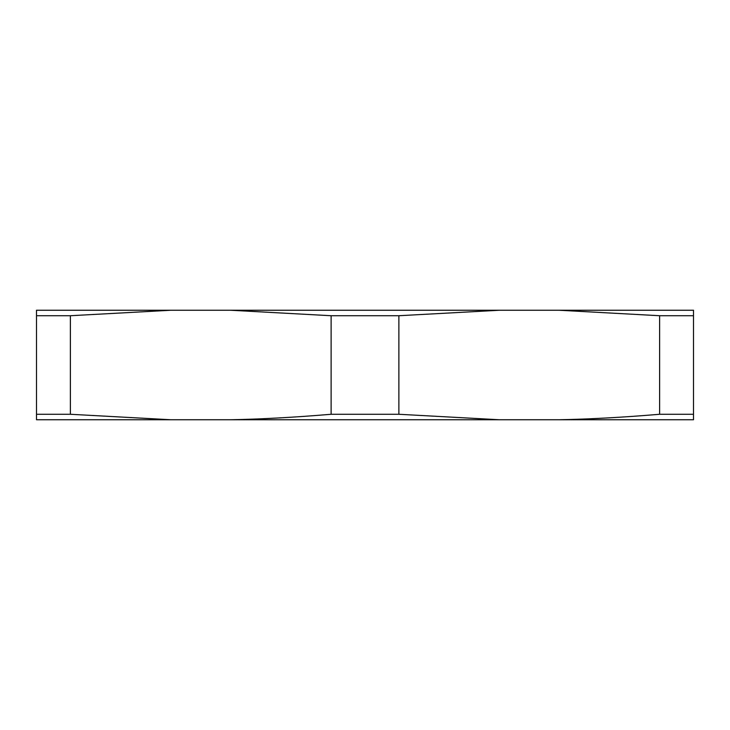 <?xml version="1.0" encoding="UTF-8"?>
<svg xmlns="http://www.w3.org/2000/svg" width="730" height="730" viewBox="0 0 730 730"><rect width="100%" height="100%" fill="white"/><g stroke="black" fill="none" stroke-linecap="round" stroke-linejoin="round"><path stroke-width="1.09" d="M499.43 419.75L230.571 419.75C261.039 419.175 294.555 417.35 331.119 414.275L398.881 414.275L499.43 419.75L693.5 419.75L693.5 310.25L559.07 310.25L659.619 315.725L693.5 315.725M230.571 419.75L36.5 419.75L36.5 414.275L70.381 414.275L70.381 315.725L170.929 310.25L230.571 310.25L331.119 315.725L398.881 315.725L499.43 310.25L559.07 310.25M559.07 419.75C589.539 419.175 623.055 417.35 659.619 414.275L693.5 414.275M398.881 414.275L398.881 315.725M659.619 414.275L659.619 315.725M70.381 414.275L170.929 419.75M331.119 414.275L331.119 315.725M36.5 414.275L36.5 315.725L70.381 315.725M170.929 310.25L36.5 310.25L36.5 315.725M230.571 310.25L499.43 310.25"/></g></svg>
